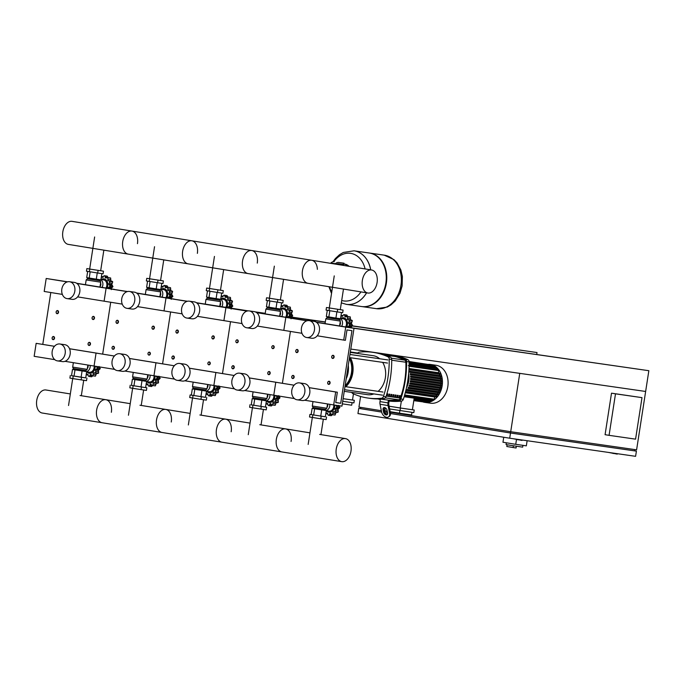 <?xml version="1.0" encoding="UTF-8"?>
<svg xmlns="http://www.w3.org/2000/svg" width="683" height="683" viewBox="0 0 683 683"><rect width="100%" height="100%" fill="white"/><g stroke="black" fill="none" stroke-linecap="round" stroke-linejoin="round"><path stroke-width="1.02" d="M360.581 408.665L381.635 412.088L358.754 408.383L360.581 408.647L360.778 407.384M358.754 408.383L357.952 413.574L509.706 438.213L635.6 456.321L636.402 451.13L510.508 433.022L509.706 438.213M360.598 396.473L358.951 407.085L381.353 410.722M645.64 391.461L636.599 449.832L510.713 431.724L519.746 373.353L645.64 391.461L648.85 370.707L346.025 327.003L354.007 328.301L350.797 349.056L645.64 391.461M609.074 435.336L605.078 434.687L611.507 393.177L642.003 397.643L635.574 439.152L609.074 435.336L615.503 393.826L642.003 397.643M608.194 452.377L617.27 454.118L617.338 453.691M613.197 453.094L613.129 453.521M512.95 438.682L522.025 440.424L522.094 439.997M517.953 439.4L517.885 439.826M611.507 393.177L615.503 393.826M390.505 413.522L510.346 432.979L510.543 431.699M510.346 432.979L634.575 450.848L634.772 449.568M384.307 411.209L387.346 411.695M390.3 412.182L510.713 431.724M384.725 412.583L387.611 413.053M510.508 433.022L390.505 413.539M387.62 413.07L384.734 412.6M634.575 450.831L636.402 451.13M352.419 326.004L537.026 352.548L536.736 354.434M247.357 310.987L225.919 307.657L223.904 320.634L225.919 307.657L247.639 310.936M255.758 312.097L265.217 313.463M291.095 317.185L325.287 322.103M537.026 352.548L352.488 325.859M196.465 302.723L248.211 310.867M255.237 311.875L265.243 313.318M291.214 317.049L325.313 321.958M316.28 322.18L354.007 328.301L341.961 406.137L333.68 404.942L335.686 391.974L337.342 392.213L335.737 402.586L340.706 403.303L351.95 330.657L346.981 329.949L345.376 340.322L343.72 340.083L345.726 327.114L648.85 370.707M503.738 437.24L502.961 442.243L515.742 444.317L526.337 445.845L527.131 440.723M516.468 439.596L515.742 444.317M506.342 442.789L506.069 444.573L511.55 445.495L522.674 447.143L522.947 445.35M521.044 445.077L522.956 445.325M507.085 444.77L506.82 446.511L513.095 447.527L516.083 447.997L516.357 446.238M513.368 445.777L513.095 447.527M56.134 311.935A1.579 1.212 -81.8 0 0 58.533 312.327A1.579 1.212 -81.8 0 0 56.134 311.935M56.168 311.943A1.315 1.007 98.2 0 1 58.166 312.268A1.315 1.007 98.2 0 1 56.168 311.943M116.042 321.659A1.579 1.212 -81.8 0 0 118.441 322.052A1.579 1.212 -81.8 0 0 116.042 321.659M116.076 321.667A1.315 1.007 98.2 0 1 118.074 321.992A1.315 1.007 98.2 0 1 116.076 321.667M175.949 331.392A1.579 1.212 -81.8 0 0 178.348 331.776A1.579 1.212 -81.8 0 0 175.949 331.392M175.983 331.4A1.315 1.007 98.2 0 1 177.981 331.725A1.315 1.007 98.2 0 1 175.983 331.4M235.857 341.116A1.579 1.212 -81.8 0 0 238.247 341.5A1.579 1.212 -81.8 0 0 235.857 341.116M235.891 341.124A1.315 1.007 98.2 0 1 237.889 341.449A1.315 1.007 98.2 0 1 235.891 341.124M295.756 350.84A1.579 1.212 -81.8 0 0 298.155 351.233A1.579 1.212 -81.8 0 0 295.756 350.84M295.79 350.849A1.315 1.007 98.2 0 1 297.788 351.173A1.315 1.007 98.2 0 1 295.79 350.849M92.077 317.774A1.579 1.212 -81.8 0 0 94.476 318.158A1.579 1.212 -81.8 0 0 92.077 317.774M92.111 317.783A1.315 1.007 98.2 0 1 94.109 318.107A1.315 1.007 98.2 0 1 92.111 317.783M151.985 327.499A1.579 1.212 -81.8 0 0 154.384 327.891A1.579 1.212 -81.8 0 0 151.985 327.499M152.019 327.507A1.315 1.007 98.2 0 1 154.017 327.831A1.315 1.007 98.2 0 1 152.019 327.507M211.892 337.223A1.579 1.212 -81.8 0 0 214.291 337.615A1.579 1.212 -81.8 0 0 211.892 337.223M211.926 337.231A1.315 1.007 98.2 0 1 213.924 337.556A1.315 1.007 98.2 0 1 211.926 337.231M271.8 346.947A1.579 1.212 -81.8 0 0 274.19 347.34A1.579 1.212 -81.8 0 0 271.8 346.947M271.834 346.955A1.315 1.007 98.2 0 1 273.832 347.28A1.315 1.007 98.2 0 1 271.834 346.955M331.699 356.68A1.579 1.212 -81.8 0 0 334.098 357.064A1.579 1.212 -81.8 0 0 331.699 356.68M331.733 356.688A1.315 1.007 98.2 0 1 333.731 357.013A1.315 1.007 98.2 0 1 331.733 356.688M52.121 337.88A1.579 1.212 -81.8 0 0 54.52 338.273A1.579 1.212 -81.8 0 0 52.121 337.88M52.156 337.889A1.315 1.007 98.2 0 1 54.153 338.213A1.315 1.007 98.2 0 1 52.156 337.889M112.029 347.604A1.579 1.212 -81.8 0 0 114.42 347.997A1.579 1.212 -81.8 0 0 112.029 347.604M112.063 347.613A1.315 1.007 98.2 0 1 114.061 347.937A1.315 1.007 98.2 0 1 112.063 347.613M171.928 357.329A1.579 1.212 -81.8 0 0 174.327 357.721A1.579 1.212 -81.8 0 0 171.928 357.329A1.315 1.007 98.2 0 1 173.96 357.661A1.315 1.007 98.2 0 1 171.962 357.337M231.836 367.061A1.579 1.212 -81.8 0 0 234.235 367.445A1.579 1.212 -81.8 0 0 231.836 367.061M231.87 367.07A1.315 1.007 98.2 0 1 233.868 367.394A1.315 1.007 98.2 0 1 231.87 367.07M291.743 376.785A1.579 1.212 -81.8 0 0 294.142 377.17A1.579 1.212 -81.8 0 0 291.743 376.785M291.778 376.794A1.315 1.007 98.2 0 1 293.775 377.118A1.315 1.007 98.2 0 1 291.778 376.794M88.064 343.72A1.579 1.212 -81.8 0 0 90.463 344.104A1.579 1.212 -81.8 0 0 88.064 343.72M88.098 343.728A1.315 1.007 98.2 0 1 90.096 344.044A1.315 1.007 98.2 0 1 88.098 343.728M147.972 353.444A1.579 1.212 -81.8 0 0 150.362 353.828A1.579 1.212 -81.8 0 0 147.972 353.444M148.006 353.452A1.315 1.007 98.2 0 1 150.004 353.777A1.315 1.007 98.2 0 1 148.006 353.452M207.88 363.168A1.579 1.212 -81.8 0 0 210.27 363.552A1.579 1.212 -81.8 0 0 207.88 363.168M207.914 363.177A1.315 1.007 98.2 0 1 209.903 363.501A1.315 1.007 98.2 0 1 207.914 363.177M267.779 372.892A1.579 1.212 -81.8 0 0 270.178 373.285A1.579 1.212 -81.8 0 0 267.779 372.892M267.813 372.901A1.315 1.007 98.2 0 1 269.811 373.225A1.315 1.007 98.2 0 1 267.813 372.901M327.686 382.617A1.579 1.212 -81.8 0 0 330.085 383.009A1.579 1.212 -81.8 0 0 327.686 382.617M327.72 382.625A1.315 1.007 98.2 0 1 329.718 382.95A1.315 1.007 98.2 0 1 327.72 382.625M335.012 264.039L335.37 263.706A7.88 5.02 -80.8 0 1 338.734 262.451L344.027 263.203L343.429 263.126L343.225 264.423L343.822 264.5L344.027 263.203M338.734 262.451L343.429 263.126M343.225 264.423L338.537 263.749A6.565 4.183 99.2 0 0 336.403 264.27M334.243 261.717A7.88 5.02 99.2 0 0 330.871 262.981L330.512 263.314M400.947 285.263A27.038 20.831 -81.8 0 0 384.23 255.152A27.038 20.831 98.2 0 1 400.947 285.263A27.038 20.831 98.2 0 1 376.529 308.69A27.038 20.831 -81.8 0 0 400.947 285.263M369.401 253.026A27.038 20.831 98.2 0 1 369.648 253.06A27.038 20.831 98.2 0 1 386.373 283.163A27.038 20.831 98.2 0 1 361.956 306.59A27.038 20.831 98.2 0 1 361.708 306.556M332.962 261.785L335.379 258.541L339.596 254.639L343.31 252.454L354.042 250.815A27.038 20.831 98.2 0 1 354.084 250.823A27.038 20.831 98.2 0 1 370.715 269.836A27.038 20.831 -81.8 0 0 354.084 250.823L369.153 252.992A27.038 20.831 98.2 0 1 385.869 283.095A27.038 20.831 98.2 0 1 361.452 306.522L346.383 304.353A27.038 20.831 -81.8 0 0 366.609 292.819A27.038 20.831 98.2 0 1 346.383 304.353L346.341 304.345A27.038 20.831 98.2 0 1 346.05 304.302M333.833 261.683A24.042 18.526 98.2 0 1 350.823 253.384A24.042 18.526 98.2 0 1 365.089 268.923M360.94 291.897A24.042 18.526 98.2 0 1 343.464 300.896A24.042 18.526 98.2 0 1 341.705 300.494M331.742 292.076A24.042 18.526 98.2 0 1 329.565 286.8M371.595 269.981A11.671 7.436 -80.8 0 1 377.084 282.557A11.671 7.436 -80.8 0 1 367.847 293.016A11.671 7.436 -80.8 0 1 362.357 280.44A11.671 7.436 -80.8 0 1 371.595 269.981L311.687 260.257A11.671 7.436 99.2 0 0 302.449 270.716A11.671 7.436 99.2 0 0 307.948 283.291A11.671 7.436 -80.8 0 1 302.449 270.716A11.671 7.436 -80.8 0 1 311.687 260.257L251.779 250.524A11.671 7.436 99.2 0 0 242.55 260.991A11.671 7.436 99.2 0 0 248.04 273.567A11.671 7.436 -80.8 0 1 242.55 260.991A11.671 7.436 -80.8 0 1 251.779 250.524L191.872 240.8A11.671 7.436 99.2 0 0 182.643 251.259A11.671 7.436 99.2 0 0 188.132 263.843A11.671 7.436 -80.8 0 1 182.643 251.259A11.671 7.436 -80.8 0 1 191.872 240.8L72.065 221.352A11.671 7.436 99.2 0 0 62.827 231.81A11.671 7.436 99.2 0 0 68.326 244.386L128.225 254.11A11.671 7.436 -80.8 0 1 122.735 241.534A11.671 7.436 -80.8 0 1 131.973 231.076A11.671 7.436 -80.8 0 1 137.462 243.652M131.973 231.076A11.671 7.436 99.2 0 0 122.735 241.534A11.671 7.436 99.2 0 0 128.225 254.11L367.847 293.016M191.872 240.8A11.671 7.436 -80.8 0 1 197.37 253.376M251.779 250.524A11.671 7.436 -80.8 0 1 257.269 263.109M311.687 260.257A11.671 7.436 -80.8 0 1 317.373 269.341M101.067 279.501A6.301 4.858 98.2 0 1 103.936 278.852A6.301 4.858 98.2 0 1 107.026 288.2M103.5 279.851A5.251 4.047 98.2 0 1 103.56 279.859A5.251 4.047 98.2 0 1 103.611 279.868A5.251 4.047 98.2 0 1 105.976 288.038M108.119 288.38A1.4 1.076 98.2 0 1 109.143 287.193A1.315 1.007 -81.8 0 0 109.476 285.024A1.4 1.076 98.2 0 1 109.374 282.864A1.315 1.007 -81.8 0 0 108.828 280.85A1.4 1.076 98.2 0 1 107.888 279.125A1.315 1.007 -81.8 0 0 106.608 277.81A1.4 1.076 98.2 0 1 105.08 276.982A1.315 1.007 -81.8 0 0 104.422 275.744L107.24 276.145L108.008 277.511M107.462 277.426L110.637 277.981L110.902 281.055M109.92 281.422L112.738 281.823L112.08 281.225L109.212 280.815M112.738 281.823L111.764 284.495L112.977 286.655L111.175 288.32L111.303 289.635M110.168 286.245L112.977 286.655M107.82 277.58L110.637 277.981M104.422 275.744A1.315 1.007 -81.8 0 0 103.415 276.717A1.4 1.076 98.2 0 1 101.716 277.016A1.315 1.007 -81.8 0 0 101.391 276.555M108.768 284.06L111.764 284.495M107.812 280.508L110.808 280.935M108.179 287.885L111.175 288.32M100.896 279.791A5.251 4.047 98.2 0 1 102.04 287.398M100.025 279.706L100.7 282.181L86.178 279.936L85.435 284.7M99.863 280.722L87.415 278.792L86.178 279.936M100.042 286.442A2.604 2.006 -81.8 0 0 100.572 283.01M100.674 270.699L103.475 271.202L103.073 273.798L97.695 273.021L86.451 271.194L86.852 268.598L89.669 269.008M103.475 271.202L86.852 268.598M97.695 273.021L98.096 270.425M89.379 271.723L89.78 269.128M101.852 273.618L100.888 279.834L96.294 279.168L86.715 277.614L87.672 271.416M89.208 278.066L90.173 271.843M96.294 279.168L97.259 272.952M160.975 289.225A6.301 4.858 98.2 0 1 163.843 288.585A6.301 4.858 98.2 0 1 166.925 297.933M163.408 289.575A5.251 4.047 98.2 0 1 163.459 289.583A5.251 4.047 98.2 0 1 163.519 289.592A5.251 4.047 98.2 0 1 165.884 297.762M168.027 298.112A1.4 1.076 98.2 0 1 169.051 296.917A1.315 1.007 -81.8 0 0 169.384 294.749A1.4 1.076 98.2 0 1 169.273 292.589A1.315 1.007 -81.8 0 0 168.735 290.574A1.4 1.076 98.2 0 1 167.787 288.849A1.315 1.007 -81.8 0 0 166.515 287.534A1.4 1.076 98.2 0 1 164.987 286.715A1.315 1.007 -81.8 0 0 164.33 285.468L167.139 285.87L167.916 287.236M167.369 287.159L170.545 287.705L170.81 290.779M169.828 291.146L172.645 291.556L171.988 290.949L169.111 290.54M172.645 291.556L171.672 294.219L172.884 296.379L171.083 298.044L171.211 299.359M170.067 295.978L172.884 296.379M167.728 287.304L170.545 287.705M164.33 285.468A1.315 1.007 -81.8 0 0 163.322 286.442A1.4 1.076 98.2 0 1 161.623 286.74A1.315 1.007 -81.8 0 0 161.299 286.288M168.675 293.784L171.672 294.219M167.711 290.232L170.716 290.659M168.078 297.617L171.083 298.044M160.795 289.515A5.251 4.047 98.2 0 1 161.948 297.122M159.933 289.43L160.607 291.906L146.077 289.66L145.342 294.424M159.771 290.454L147.315 288.525L146.077 289.66M159.95 296.166A2.604 2.006 -81.8 0 0 160.479 292.734M160.582 280.423L163.382 280.926L162.981 283.522L157.594 282.745L146.358 280.926L146.76 278.331L149.577 278.732M163.382 280.926L146.76 278.331M157.594 282.745L158.004 280.15M149.287 281.447L149.688 278.852M161.751 283.343L160.795 289.558L156.202 288.9L146.614 287.338L147.579 281.14M149.116 287.791L150.081 281.575M156.202 288.9L157.167 282.677M220.874 298.958A6.301 4.858 98.2 0 1 223.751 298.309A6.301 4.858 98.2 0 1 226.833 307.657M223.315 299.308A5.251 4.047 98.2 0 1 223.367 299.316A5.251 4.047 98.2 0 1 223.426 299.325A5.251 4.047 98.2 0 1 225.791 307.487M227.934 307.837A1.4 1.076 98.2 0 1 228.95 306.641A1.315 1.007 -81.8 0 0 229.292 304.481A1.4 1.076 98.2 0 1 229.181 302.313A1.315 1.007 -81.8 0 0 228.634 300.307A1.4 1.076 98.2 0 1 227.695 298.582A1.315 1.007 -81.8 0 0 226.423 297.259A1.4 1.076 98.2 0 1 224.895 296.439A1.315 1.007 -81.8 0 0 224.229 295.193L227.046 295.602L227.815 296.96M227.277 296.883L230.453 297.429L230.717 300.511M229.736 300.87L232.553 301.28L231.896 300.674L229.018 300.264M232.553 301.28L231.58 303.944L232.792 306.104L230.982 307.768L231.11 309.092M229.975 305.702L232.792 306.104M227.635 297.028L230.453 297.429M224.229 295.193A1.315 1.007 -81.8 0 0 223.23 296.166A1.4 1.076 98.2 0 1 221.531 296.465A1.315 1.007 -81.8 0 0 221.207 296.012M228.583 303.508L231.58 303.944M227.618 299.957L230.615 300.392M227.985 307.341L230.982 307.768M220.703 299.239A5.251 4.047 98.2 0 1 221.855 306.846M219.832 299.163L220.515 301.63L205.984 299.385L205.25 304.148M219.678 300.179L207.222 298.249L205.984 299.385M219.858 305.89A2.604 2.006 -81.8 0 0 220.387 302.467M220.481 290.147L223.29 290.651L222.889 293.246L217.501 292.478L206.266 290.651L206.667 288.055L209.485 288.457M223.29 290.651L206.667 288.055M217.501 292.478L217.903 289.882M209.194 291.171L209.596 288.576M221.659 293.075L220.694 299.282L216.11 298.625L206.522 297.062L207.487 290.864M209.024 297.515L209.98 291.299M216.11 298.625L217.074 292.409M280.781 308.682A6.301 4.858 98.2 0 1 283.658 308.033A6.301 4.858 98.2 0 1 286.74 317.382M283.214 309.032A5.251 4.047 98.2 0 1 283.274 309.04A5.251 4.047 98.2 0 1 283.325 309.049A5.251 4.047 98.2 0 1 285.69 317.211M287.842 317.561A1.4 1.076 98.2 0 1 288.858 316.374A1.315 1.007 -81.8 0 0 289.191 314.206A1.4 1.076 98.2 0 1 289.088 312.037A1.315 1.007 -81.8 0 0 288.542 310.031A1.4 1.076 98.2 0 1 287.603 308.306A1.315 1.007 -81.8 0 0 286.322 306.983A1.4 1.076 98.2 0 1 284.802 306.163A1.315 1.007 -81.8 0 0 284.137 304.917L286.954 305.327L287.722 306.684M287.176 306.607L290.352 307.162L290.625 310.236M289.643 310.603L292.452 311.004L291.795 310.406L288.926 309.988M292.452 311.004L291.479 313.668L292.7 315.828L290.89 317.493L291.018 318.816M289.882 315.426L292.7 315.828M287.534 306.752L290.352 307.162M284.137 304.917A1.315 1.007 -81.8 0 0 283.129 305.89A1.4 1.076 98.2 0 1 281.43 306.189A1.315 1.007 -81.8 0 0 281.114 305.736M288.482 313.241L291.479 313.668M287.526 309.681L290.523 310.116M287.893 317.066L290.89 317.493M280.611 308.972A5.251 4.047 98.2 0 1 281.755 316.571M279.74 308.887L280.423 311.363L265.892 309.109L265.149 313.881M279.586 309.903L267.13 307.973L265.892 309.109M279.757 315.614A2.604 2.006 -81.8 0 0 280.295 312.191M280.389 299.88L283.197 300.383L282.796 302.97L277.409 302.202L266.165 300.375L266.566 297.779L269.392 298.189M283.197 300.383L266.566 297.779M277.409 302.202L277.81 299.606M269.093 300.904L269.495 298.309M281.567 302.8L280.602 309.006L276.017 308.349L266.43 306.795L267.386 300.597M268.923 307.239L269.887 301.024M276.017 308.349L276.974 302.134M340.689 318.406A6.301 4.858 98.2 0 1 343.558 317.757A6.301 4.858 98.2 0 1 346.648 327.097M343.122 318.756A5.251 4.047 98.2 0 1 343.182 318.765A5.251 4.047 98.2 0 1 343.233 318.773A5.251 4.047 98.2 0 1 345.598 326.935M347.741 327.251A1.4 1.076 98.2 0 1 348.765 326.098A1.315 1.007 -81.8 0 0 349.098 323.93A1.4 1.076 98.2 0 1 348.996 321.77A1.315 1.007 -81.8 0 0 348.45 319.755A1.4 1.076 98.2 0 1 347.51 318.03A1.315 1.007 -81.8 0 0 346.23 316.716A1.4 1.076 98.2 0 1 344.702 315.887A1.315 1.007 -81.8 0 0 344.044 314.65L346.862 315.051L347.63 316.408M347.084 316.331L350.259 316.886L350.524 319.96M349.542 320.327L352.36 320.728L351.702 320.131L348.834 319.712M352.36 320.728L351.386 323.392L352.599 325.56L350.729 327.686M349.79 325.151L352.599 325.56M347.442 316.477L350.259 316.886M344.044 314.65A1.315 1.007 -81.8 0 0 343.037 315.623A1.4 1.076 98.2 0 1 341.338 315.922A1.315 1.007 -81.8 0 0 341.013 315.461M348.39 322.965L351.386 323.392M347.434 319.413L350.43 319.84M347.801 326.79L350.797 327.225M340.518 318.696A5.251 4.047 98.2 0 1 341.662 326.303M339.647 318.611L340.322 321.087L325.8 318.833L325.057 323.605M339.485 319.627L327.037 317.697L325.8 318.833M339.664 325.347A2.604 2.006 -81.8 0 0 340.194 321.915M340.296 309.604L343.097 310.108L342.695 312.703L337.317 311.926L326.073 310.099L326.474 307.504L329.291 307.913M343.097 310.108L326.474 307.504M337.317 311.926L337.718 309.331M329.001 310.628L329.402 308.033M341.474 312.524L340.51 318.73L335.916 318.073L326.337 316.519L327.294 310.321M328.83 316.963L329.795 310.748M335.916 318.073L336.881 311.858M95.168 366.216A6.301 4.858 98.2 0 1 89.319 373.285A6.301 4.858 98.2 0 1 86.878 371.876M94.169 366.054A5.251 4.047 98.2 0 1 89.371 372.235A5.251 4.047 98.2 0 1 89.319 372.226M90.182 365.414A5.251 4.047 98.2 0 1 86.468 371.637M99.078 366.472L100.29 368.632L98.48 370.297L98.6 373.149L97.49 373.362M96.559 373.328L95.441 376.137L92.265 375.761A1.315 1.007 -81.8 0 0 93.153 374.284A1.4 1.076 98.2 0 1 93.503 372.944L96.499 373.379M92.76 375.838L91.65 376.803L88.841 376.401A1.315 1.007 -81.8 0 0 89.84 375.428A1.4 1.076 98.2 0 1 90.651 374.446L90.882 374.48M86.203 374.668A1.315 1.007 -81.8 0 0 86.656 374.335A1.4 1.076 98.2 0 1 88.175 375.155A1.315 1.007 -81.8 0 0 88.841 376.401M92.623 375.735L95.441 376.137M93.503 372.944A1.4 1.076 98.2 0 1 94.57 372.935A1.315 1.007 -81.8 0 0 95.697 371.193A1.4 1.076 98.2 0 1 95.483 369.87L98.48 370.297M95.791 372.739L98.6 373.149M95.483 369.87A1.4 1.076 98.2 0 1 96.448 369.179A1.315 1.007 -81.8 0 0 96.79 367.01A1.4 1.076 98.2 0 1 96.175 366.378M97.473 368.231L100.29 368.632M90.651 374.446A1.4 1.076 98.2 0 1 91.539 375.129A1.315 1.007 -81.8 0 0 92.265 375.761M73.363 369.58L72.492 369.452L73.747 369.674L72.68 367.104L87.211 369.349L87.876 365.038A2.604 2.006 -81.8 0 1 87.356 368.419M73.516 368.564L85.973 370.485L87.211 369.349M85.81 371.518L73.747 369.674L85.81 371.526L85.973 370.485M71.536 375.667L85.708 377.87M72.492 369.452L71.527 375.684L81.115 377.238L85.708 377.895L86.673 371.672M70.306 375.488L69.905 378.083L72.833 378.613L86.528 380.679L86.929 378.092M73.235 376.017L72.833 378.613M81.55 377.315L81.149 379.91M74.993 369.904L74.029 376.128M82.08 371.014L81.115 377.238M155.067 375.94A6.301 4.858 98.2 0 1 149.227 383.018A6.301 4.858 98.2 0 1 146.785 381.601M154.068 375.778A5.251 4.047 98.2 0 1 149.278 381.959A5.251 4.047 98.2 0 1 149.218 381.951M150.089 375.138A5.251 4.047 98.2 0 1 146.375 381.362M158.977 376.196L160.198 378.356L158.388 380.021L158.507 382.873L157.389 383.086M156.467 383.061L155.348 385.861L152.172 385.494A1.315 1.007 -81.8 0 0 153.06 384.008A1.4 1.076 98.2 0 1 153.402 382.668L156.398 383.103M149.748 385.152L152.668 385.571L151.558 386.535L148.74 386.126A1.315 1.007 -81.8 0 0 149.748 385.152A1.4 1.076 98.2 0 1 150.559 384.17L150.789 384.205M146.111 384.392A1.315 1.007 -81.8 0 0 146.555 384.059A1.4 1.076 98.2 0 1 148.083 384.888A1.315 1.007 -81.8 0 0 148.74 386.126M152.531 385.46L155.348 385.861M153.402 382.668A1.4 1.076 98.2 0 1 154.478 382.668A1.315 1.007 -81.8 0 0 155.604 380.926A1.4 1.076 98.2 0 1 155.391 379.594L158.388 380.021M155.69 382.471L158.507 382.873M155.391 379.594A1.4 1.076 98.2 0 1 156.356 378.903A1.315 1.007 -81.8 0 0 156.689 376.734A1.4 1.076 98.2 0 1 156.083 376.111M157.38 377.955L160.198 378.356M150.559 384.17A1.4 1.076 98.2 0 1 151.447 384.853A1.315 1.007 -81.8 0 0 152.172 385.494M133.262 379.304L132.4 379.176L133.646 379.406L132.587 376.828L147.11 379.082L147.784 374.762M133.424 378.288L145.872 380.218L147.11 379.082M145.718 381.242L133.646 379.406L145.718 381.251L145.872 380.218M147.255 378.143A2.604 2.006 -81.8 0 0 147.81 374.762M131.435 385.391L146.836 387.816L131.435 385.408L132.4 379.176M130.214 385.212L129.813 387.807L132.741 388.337L146.435 390.411L146.836 387.816M133.142 385.741L132.741 388.337M141.449 387.039L141.048 389.634M134.901 379.628L133.936 385.852M141.987 380.738L141.022 386.962M146.572 381.396L145.616 387.62M214.974 385.673A6.301 4.858 98.2 0 1 209.135 392.742A6.301 4.858 98.2 0 1 206.693 391.333M213.975 385.511A5.251 4.047 98.2 0 1 209.186 391.683A5.251 4.047 98.2 0 1 209.126 391.675M209.997 384.862A5.251 4.047 98.2 0 1 206.275 391.086M218.884 385.921L220.097 388.089L218.295 389.754L218.415 392.597L217.296 392.81M216.374 392.785L215.256 395.594L212.08 395.218A1.315 1.007 -81.8 0 0 212.968 393.732A1.4 1.076 98.2 0 1 213.309 392.392L216.306 392.827M209.655 394.876L212.567 395.303L211.465 396.26L208.648 395.85A1.315 1.007 -81.8 0 0 209.655 394.876A1.4 1.076 98.2 0 1 210.466 393.895L210.688 393.929M206.018 394.117A1.315 1.007 -81.8 0 0 206.462 393.784A1.4 1.076 98.2 0 1 207.991 394.612A1.315 1.007 -81.8 0 0 208.648 395.85M212.439 395.184L215.256 395.594M213.309 392.392A1.4 1.076 98.2 0 1 214.385 392.392A1.315 1.007 -81.8 0 0 215.504 390.65A1.4 1.076 98.2 0 1 215.299 389.319L218.295 389.754M215.597 392.196L218.415 392.597M215.299 389.319A1.4 1.076 98.2 0 1 216.263 388.627A1.315 1.007 -81.8 0 0 216.596 386.458A1.4 1.076 98.2 0 1 215.982 385.835M217.288 387.679L220.097 388.089M210.466 393.895A1.4 1.076 98.2 0 1 211.354 394.578A1.315 1.007 -81.8 0 0 212.08 395.218M193.169 389.028L192.307 388.909L193.554 389.131L192.486 386.552L207.017 388.806L207.692 384.486M193.332 388.012L205.779 389.942L207.017 388.806M205.626 390.966L193.554 389.131L205.617 390.975L205.779 389.942M207.162 387.876A2.604 2.006 -81.8 0 0 207.717 384.495M192.307 388.909L191.342 395.133L190.122 394.945L205.523 397.318M191.342 395.133L205.515 397.352L206.479 391.12M190.122 394.945L189.712 397.532L200.956 399.359L206.343 400.136L206.744 397.54M193.05 395.466L192.649 398.061M201.357 396.763L200.956 399.359M194.8 389.353L193.835 395.577M201.895 390.463L200.93 396.686M274.882 395.397A6.301 4.858 98.2 0 1 269.034 402.466A6.301 4.858 98.2 0 1 266.601 401.058M273.883 395.235A5.251 4.047 98.2 0 1 269.085 401.416A5.251 4.047 98.2 0 1 269.034 401.408M269.896 394.586A5.251 4.047 98.2 0 1 266.182 400.81M278.792 395.653L280.004 397.813L278.203 399.478L278.322 402.33L277.204 402.535M276.274 402.509L275.155 405.318L271.988 404.942A1.315 1.007 -81.8 0 0 272.867 403.457A1.4 1.076 98.2 0 1 273.217 402.125L276.214 402.552M269.563 404.609L272.474 405.028L271.373 405.984L268.556 405.582A1.315 1.007 -81.8 0 0 269.563 404.609A1.4 1.076 98.2 0 1 270.366 403.619L270.596 403.653M265.926 403.841A1.315 1.007 -81.8 0 0 266.37 403.516A1.4 1.076 98.2 0 1 267.89 404.336A1.315 1.007 -81.8 0 0 268.556 405.582M272.346 404.908L275.155 405.318M273.217 402.125A1.4 1.076 98.2 0 1 274.284 402.116A1.315 1.007 -81.8 0 0 275.411 400.375A1.4 1.076 98.2 0 1 275.198 399.043L278.203 399.478M275.505 401.92L278.322 402.33M275.198 399.043A1.4 1.076 98.2 0 1 276.171 398.351A1.315 1.007 -81.8 0 0 276.504 396.183A1.4 1.076 98.2 0 1 275.889 395.559M277.187 397.404L280.004 397.813M270.366 403.619A1.4 1.076 98.2 0 1 271.262 404.31A1.315 1.007 -81.8 0 0 271.988 404.942M253.077 398.752L252.215 398.633L253.461 398.855L252.394 396.285L266.925 398.531L267.591 394.211A2.604 2.006 -81.8 0 1 267.07 397.6M253.231 397.737L265.687 399.666L266.925 398.531M265.525 400.69L253.461 398.855L265.525 400.708L265.687 399.666M251.25 404.84L266.643 407.264L251.25 404.857L252.215 398.633M250.021 404.669L249.619 407.264L252.548 407.785L266.242 409.86L266.643 407.264M252.949 405.19L252.548 407.785M261.265 406.496L260.863 409.083M254.708 399.077L253.743 405.309M261.794 400.187L260.829 406.411M266.387 400.844L265.422 407.077M334.781 405.104A6.301 4.858 98.2 0 1 328.941 412.19A6.301 4.858 98.2 0 1 326.5 410.782M333.791 404.959A5.251 4.047 98.2 0 1 328.993 411.14A5.251 4.047 98.2 0 1 328.933 411.132M329.804 404.31A5.251 4.047 98.2 0 1 326.09 410.534M338.7 405.378L339.912 407.538L338.102 409.202L338.222 412.054L337.112 412.259M336.181 412.233L335.063 415.042L331.887 414.666A1.315 1.007 -81.8 0 0 332.775 413.181A1.4 1.076 98.2 0 1 333.125 411.849L336.121 412.276M329.462 414.333L332.382 414.752L331.272 415.708L328.463 415.307A1.315 1.007 -81.8 0 0 329.462 414.333A1.4 1.076 98.2 0 1 330.273 413.343L330.504 413.377M325.825 413.565A1.315 1.007 -81.8 0 0 326.269 413.241A1.4 1.076 98.2 0 1 327.797 414.06A1.315 1.007 -81.8 0 0 328.463 415.307M332.245 414.641L335.063 415.042M333.125 411.849A1.4 1.076 98.2 0 1 334.192 411.84A1.315 1.007 -81.8 0 0 335.319 410.099A1.4 1.076 98.2 0 1 335.105 408.776L338.102 409.202M335.413 411.644L338.222 412.054M335.105 408.776A1.4 1.076 98.2 0 1 336.07 408.075A1.315 1.007 -81.8 0 0 336.412 405.907A1.4 1.076 98.2 0 1 335.78 405.241M337.095 407.136L339.912 407.538M330.273 413.343A1.4 1.076 98.2 0 1 331.161 414.035A1.315 1.007 -81.8 0 0 331.887 414.666M312.985 408.485L312.114 408.357L313.369 408.579L312.302 406.009L326.833 408.255L327.499 403.935M313.138 407.461L325.595 409.39L326.833 408.255M325.432 410.423L313.369 408.579L325.432 410.432L325.595 409.39M326.978 407.324A2.604 2.006 -81.8 0 0 327.524 403.943M312.114 408.357L311.149 414.581L309.928 414.393L325.33 416.775M311.149 414.581L325.33 416.801L326.295 410.577M309.928 414.393L309.527 416.989L320.771 418.816L326.15 419.584L326.551 416.989M312.857 414.914L312.455 417.509M321.172 416.22L320.771 418.816M314.615 408.81L313.651 415.033M321.702 409.911L320.737 416.143M111.355 412.284A11.671 7.436 99.2 0 0 105.865 399.709A11.671 7.436 99.2 0 0 96.627 410.167A11.671 7.436 99.2 0 0 102.126 422.743L42.218 413.019A11.671 7.436 -80.8 0 1 36.728 400.443A11.671 7.436 -80.8 0 1 45.957 389.984L70.332 393.937M171.262 422.009A11.671 7.436 99.2 0 0 165.773 409.433A11.671 7.436 99.2 0 0 156.535 419.891A11.671 7.436 99.2 0 0 162.025 432.476L102.126 422.743A11.671 7.436 -80.8 0 1 96.627 410.167A11.671 7.436 -80.8 0 1 105.865 399.709L80.056 395.517M231.17 431.741A11.671 7.436 99.2 0 0 225.672 419.157A11.671 7.436 99.2 0 0 216.443 429.624A11.671 7.436 99.2 0 0 221.932 442.2L162.025 432.476A11.671 7.436 -80.8 0 1 156.535 419.891A11.671 7.436 -80.8 0 1 165.773 409.433L139.964 405.241M291.069 441.466A11.671 7.436 99.2 0 0 285.579 428.89A11.671 7.436 99.2 0 0 276.35 439.348A11.671 7.436 99.2 0 0 281.84 451.924L221.932 442.2A11.671 7.436 -80.8 0 1 216.443 429.624A11.671 7.436 -80.8 0 1 225.672 419.157L199.871 414.974M341.748 461.648A11.671 7.436 99.2 0 0 350.977 451.19A11.671 7.436 99.2 0 0 345.487 438.614A11.671 7.436 99.2 0 0 336.249 449.072A11.671 7.436 99.2 0 0 341.748 461.648L281.84 451.924A11.671 7.436 -80.8 0 1 276.35 439.348A11.671 7.436 -80.8 0 1 285.579 428.89L259.779 424.698M343.114 398.684L354.323 400.298L353.922 402.893L342.712 401.28M352.095 402.629L351.694 405.207L342.311 403.858M343.114 398.667L352.496 400.016L353.452 393.843M354.323 400.298L352.496 399.999M423.153 402.005A19.167 14.77 -81.8 0 0 424.852 402.381A19.167 14.77 -81.8 0 0 442.157 385.784A19.167 14.77 -81.8 0 0 430.307 364.44A19.167 14.77 -81.8 0 0 428.565 364.329M424.852 402.381L430.512 403.201A19.167 14.77 -81.8 0 0 447.817 386.595A19.167 14.77 -81.8 0 0 435.967 365.26L430.307 364.44M405.258 392.793L434.84 397.045A17.195 13.25 -81.8 0 0 435.062 396.84M405.557 391.649A17.195 13.25 -81.8 0 0 405.659 391.53L435.967 395.892A17.195 13.25 -81.8 0 0 436.864 394.8M437.547 393.818L438.469 393.971L438.315 395.005L406.564 390.411A17.195 13.25 -81.8 0 0 407.23 389.455L437.547 393.818A17.195 13.25 -81.8 0 0 438.23 392.691M438.751 391.683L439.664 391.837L439.51 392.87L407.93 388.303A17.195 13.25 -81.8 0 0 408.434 387.329L438.751 391.683A17.195 13.25 -81.8 0 0 439.271 390.522M439.664 389.506L440.595 389.651L440.433 390.693L408.963 386.143A17.195 13.25 -81.8 0 0 409.348 385.144L439.664 389.506A17.195 13.25 -81.8 0 0 440.04 388.32M440.313 387.278L441.278 387.432L441.124 388.473L409.732 383.94A17.195 13.25 -81.8 0 0 410.005 382.924L440.313 387.278A17.195 13.25 -81.8 0 0 440.569 386.074M410.423 380.662L411.422 380.824L411.268 381.857L410.261 381.695A17.195 13.25 -81.8 0 0 410.346 381.174A17.195 13.25 -81.8 0 0 410.423 380.662L440.731 385.016A17.195 13.25 -81.8 0 0 440.859 383.786M400.042 410.637L400.443 408.041L414.231 410.022L413.83 412.617L389.643 408.946M411.994 412.353L411.601 414.931L399.47 413.189L399.871 410.611M385.255 408.238L384.853 410.816L387.244 411.2M401.348 401.1L400.281 407.999L412.404 409.74L414.188 398.18L404.14 396.738M390.198 411.687L399.47 413.189M414.231 410.022L412.404 409.732M389.088 406.197L400.443 408.041M400.281 407.999L389.079 406.18M385.98 408.357L383.889 408.016M428.762 401.561L428.258 402.219L413.889 400.153M426.892 402.022L413.821 400.554M424.937 402.15L413.804 400.665M410.603 378.356L411.67 378.527L411.507 379.569L410.543 379.415A17.195 13.25 -81.8 0 0 410.603 378.356L440.911 382.719A17.195 13.25 -81.8 0 0 440.911 381.464M410.534 376.017L411.687 376.205L411.533 377.247L410.594 377.093A17.195 13.25 -81.8 0 0 410.534 376.017L440.851 380.38A17.195 13.25 -81.8 0 0 440.706 379.108M410.201 373.635L411.465 373.84L411.311 374.873L410.389 374.728A17.195 13.25 -81.8 0 0 410.201 373.635L440.509 377.989A17.195 13.25 -81.8 0 0 440.202 376.692M409.544 371.193L410.97 371.424L410.816 372.466L409.885 372.312A17.195 13.25 -81.8 0 0 409.544 371.193L439.852 375.556A17.195 13.25 -81.8 0 0 439.331 374.224M408.306 365.618L438.614 369.981L438.606 372.747A17.195 13.25 -81.8 0 1 438.768 373.046L408.972 368.769L410.133 368.965L409.979 369.998L409.015 369.844A17.195 13.25 -81.8 0 0 408.929 369.657M438.606 372.747L408.989 368.487M409.108 364.133L437.103 368.163L437.274 369.785M409.108 362.972L435.532 366.771L435.763 367.966M409.1 362.178L433.893 365.746L434.183 366.583M409.091 361.708L432.211 365.029L432.544 365.55M409.074 361.52L430.76 364.824M430.683 400.742L430.128 401.758L414 399.435M432.672 399.487L432.04 400.938L414.163 398.368M434.84 397.045L434.029 399.683L404.524 395.44M438.768 373.046L440.45 373.319L440.287 374.361L409.979 369.998L440.296 374.361M439.852 375.556L441.278 375.787L441.124 376.828L410.807 372.466L441.124 376.828M440.509 377.989L441.773 378.194L441.619 379.236L411.303 374.873L441.619 379.236M440.851 380.38L441.995 380.559L441.841 381.601L411.533 377.247L441.841 381.601M440.911 382.719L441.978 382.89L441.816 383.931L411.507 379.569L441.824 383.931M440.731 385.016L441.739 385.178L441.577 386.219L411.277 381.857M441.124 388.473L410.807 384.111L410.961 383.078L410.005 382.924M440.433 390.693L410.124 386.33L410.278 385.297L409.348 385.144M439.51 392.87L409.202 388.516L409.356 387.474L408.434 387.329M438.315 395.005L407.999 390.65L408.152 389.609L407.23 389.455M435.967 395.892L436.932 396.046L436.77 397.088L406.462 392.725L406.616 391.692L405.659 391.53M405.326 392.546L436.779 397.088M411.268 381.857L441.585 386.219M399.427 395.568L400.255 395.688A75.147 57.901 98.2 0 1 399.615 397.574L398.787 397.463A75.147 57.901 -81.8 0 0 399.427 395.568M398.787 397.446L399.615 397.574M399.103 397.497A74.498 57.398 -81.8 0 0 399.743 395.611M397.361 395.269L398.189 395.389A75.147 57.901 98.2 0 1 397.54 397.284L396.712 397.164A75.147 57.901 -81.8 0 0 397.361 395.269M396.721 397.156L397.54 397.284M397.028 397.199A74.498 57.398 -81.8 0 0 397.668 395.32M395.286 394.97L396.114 395.09A75.147 57.901 98.2 0 1 395.474 396.985L394.646 396.866A75.147 57.901 -81.8 0 0 395.286 394.97M394.646 396.857L395.474 396.985M394.962 396.9A74.498 57.398 -81.8 0 0 395.602 395.022M393.22 394.672L394.048 394.791A75.147 57.901 98.2 0 1 393.399 396.686L392.571 396.567A75.147 57.901 -81.8 0 0 393.22 394.672M392.58 396.558L393.399 396.686M392.887 396.601A74.498 57.398 -81.8 0 0 393.528 394.723M391.146 394.381L391.974 394.501A75.147 57.901 98.2 0 1 391.333 396.388L390.505 396.268A75.147 57.901 -81.8 0 0 391.146 394.381M390.505 396.26L391.333 396.388M390.821 396.302A74.498 57.398 -81.8 0 0 391.461 394.424M389.079 394.082L389.908 394.202A75.147 57.901 98.2 0 1 389.259 396.089L388.431 395.969A75.147 57.901 -81.8 0 0 389.079 394.082M388.439 395.961L389.259 396.089M388.747 396.003A74.498 57.398 -81.8 0 0 389.387 394.125M387.005 393.784L387.833 393.903A75.147 57.901 98.2 0 1 387.193 395.79L386.365 395.67A75.147 57.901 -81.8 0 0 387.005 393.784M386.365 395.662L387.193 395.79M386.68 395.705A74.498 57.398 -81.8 0 0 387.321 393.826M379.739 398.906L388.405 400.153A85.324 65.739 -81.8 0 0 398.522 399.76A2.63 2.023 -81.8 0 0 400.298 398.104A75.147 57.901 -81.8 0 0 405.847 362.238A2.63 2.023 -81.8 0 0 404.66 360.103A85.324 65.739 -81.8 0 0 395.158 356.535L385.391 355.126M396.123 355.783A89.345 68.838 98.2 0 1 407.879 359.693L405.395 359.335A89.345 68.838 -81.8 0 0 395.278 355.792L396.157 355.578M387.321 354.306L387.287 354.494A89.345 68.838 -81.8 0 0 382.821 354.306M400.827 398.992A2.63 2.023 98.2 0 1 398.992 400.725L401.476 401.083A2.63 2.023 -81.8 0 0 403.311 399.342L400.827 398.992A89.345 68.838 -81.8 0 0 406.616 361.572L409.1 361.922A2.63 2.023 -81.8 0 0 407.879 359.693M377.853 398.932A89.345 68.838 -81.8 0 0 380.303 399.589L379.996 401.595A5.251 3.347 99.2 0 0 380.038 404.251L381.592 411.917A5.251 3.483 56.3 0 0 384.478 416.374A5.251 3.483 56.3 0 0 388.499 416.929L389.319 416.382A5.251 3.483 -123.7 0 0 390.403 412.669L389.583 413.215L388.029 405.548A5.251 3.347 -80.8 0 1 387.987 402.893L388.294 400.887A89.345 68.838 -81.8 0 0 398.992 400.725M401.476 401.083A89.345 68.838 98.2 0 1 389.114 401.075M390.403 412.669L388.909 405.326A5.251 3.347 99.2 0 1 388.866 402.663L389.122 401.006L388.294 400.887M405.395 359.335A2.63 2.023 98.2 0 1 406.616 361.572M383.428 396.49A2.63 2.023 98.2 0 1 381.592 398.223L384.077 398.582A2.63 2.023 -81.8 0 0 385.912 396.84L383.428 396.49A89.345 68.838 -81.8 0 0 389.225 359.07L391.709 359.42A89.345 68.838 98.2 0 1 385.912 396.84M384.077 398.582A89.345 68.838 98.2 0 1 370.323 398.394L367.838 398.035A89.345 68.838 -81.8 0 0 381.592 398.223M388.004 356.833A89.345 68.838 -81.8 0 0 372.961 352.343L375.445 352.701A89.345 68.838 98.2 0 1 390.488 357.192L388.004 356.833A2.63 2.023 98.2 0 1 389.225 359.07M391.709 359.42A2.63 2.023 -81.8 0 0 390.488 357.192M372.961 352.343A89.345 68.838 -81.8 0 0 359.198 352.155A2.63 2.023 98.2 0 0 357.55 353.452M367.838 398.035A89.345 68.838 -81.8 0 1 352.795 393.545A2.63 2.023 98.2 0 1 351.779 392.409M409.1 361.922A89.345 68.838 98.2 0 1 403.311 399.342M379.219 398.915L388.405 400.153M384.939 354.972L395.158 356.535M384.136 354.708L387.227 355.297M387.056 410.278L387.585 412.891A2.63 1.742 56.3 0 1 387.048 414.743A2.63 1.742 56.3 0 1 385.033 414.47A2.63 1.742 56.3 0 1 383.59 412.242L383.061 409.629A2.63 1.742 56.3 0 1 383.598 407.768A2.63 1.742 56.3 0 1 385.613 408.041A2.63 1.742 56.3 0 1 387.056 410.278M384.068 407.58A2.63 1.742 -123.7 0 0 383.88 409.083L384.409 411.695A2.63 1.742 -123.7 0 0 387.398 414.385M389.583 413.215A5.251 3.483 56.3 0 1 388.499 416.929M378.1 391.342A19.687 15.171 -81.8 0 0 385.374 377.622A19.687 15.171 -81.8 0 0 382.659 362.366M379.654 358.746A19.687 15.171 -81.8 0 0 373.2 355.698L350.277 352.402M344.249 391.325L367.599 394.68A19.687 15.171 -81.8 0 0 373.84 393.912M346.179 378.869A19.952 15.376 -81.8 0 0 348.27 365.379M345.12 385.707A19.952 15.376 -81.8 0 0 349.346 358.421M345.436 386.646A20.61 15.88 -81.8 0 0 349.961 357.661M345.846 386.706A20.61 15.88 -81.8 0 0 350.379 357.721M59.899 343.993L64.868 344.71A8.529 6.574 98.2 0 1 70.144 354.204A8.529 6.574 98.2 0 1 62.435 361.597L57.466 360.889A8.529 6.574 98.2 0 1 52.19 351.386A8.529 6.574 98.2 0 1 59.899 343.993A8.529 6.574 98.2 0 1 65.175 353.495A8.529 6.574 98.2 0 1 57.466 360.889M69.538 281.729L74.507 282.446A8.529 6.574 98.2 0 1 79.783 291.94A8.529 6.574 98.2 0 1 72.074 299.333L67.105 298.625A8.529 6.574 98.2 0 1 61.829 289.122A8.529 6.574 98.2 0 1 69.538 281.729A8.529 6.574 98.2 0 1 74.814 291.231A8.529 6.574 98.2 0 1 67.105 298.625M127.55 291.539L106.104 288.209L104.098 301.177L106.104 288.209L114.385 289.396L76.658 283.274M67.643 281.814L46.196 278.485L44.19 291.453L62.349 294.399M127.192 291.632L76.94 283.471M67.284 281.908L46.196 278.485M122.257 304.131L77.623 296.883M50.798 292.529L42.773 344.386M102.672 354.11L110.706 302.253L102.672 354.11M114.394 356.014L96.064 353.068L94.058 366.037L96.064 353.068L97.72 353.307L69.546 348.731M54.486 346.29L36.156 343.344L34.15 356.313L54.785 359.659M114.368 356.039L69.555 348.765M54.461 346.315L36.156 343.344M114.693 369.392L65.005 361.324M119.798 353.717L124.767 354.434A8.529 6.574 98.2 0 1 130.043 363.937A8.529 6.574 98.2 0 1 122.342 371.321L117.374 370.613A8.529 6.574 98.2 0 1 112.097 361.111A8.529 6.574 98.2 0 1 119.798 353.717A8.529 6.574 98.2 0 1 125.074 363.219A8.529 6.574 98.2 0 1 117.374 370.613M129.437 291.453L134.414 292.17A8.529 6.574 98.2 0 1 139.682 301.673A8.529 6.574 98.2 0 1 131.981 309.058L127.012 308.349A8.529 6.574 98.2 0 1 121.736 298.847A8.529 6.574 98.2 0 1 129.437 291.453A8.529 6.574 98.2 0 1 134.713 300.955A8.529 6.574 98.2 0 1 127.012 308.349M187.458 301.263L166.012 297.933L164.005 310.91L166.012 297.933L174.293 299.128L136.566 292.998M187.091 301.357L136.848 293.203M182.165 313.856L137.531 306.607M162.58 363.834L170.605 311.977L162.58 363.834M129.463 358.49L174.276 365.764L155.972 362.793L153.957 375.761L155.972 362.793L157.628 363.032L129.446 358.455M174.6 379.116L124.904 371.048M179.706 363.45L184.675 364.159A8.529 6.574 98.2 0 1 189.951 373.661A8.529 6.574 98.2 0 1 182.25 381.054L177.281 380.337A8.529 6.574 98.2 0 1 172.005 370.835A8.529 6.574 98.2 0 1 179.706 363.45A8.529 6.574 98.2 0 1 184.982 372.944A8.529 6.574 98.2 0 1 177.281 380.337M189.345 301.186L194.314 301.895A8.529 6.574 98.2 0 1 199.59 311.397A8.529 6.574 98.2 0 1 191.889 318.79L186.92 318.073A8.529 6.574 98.2 0 1 181.644 308.571A8.529 6.574 98.2 0 1 189.345 301.186A8.529 6.574 98.2 0 1 194.621 310.68A8.529 6.574 98.2 0 1 186.92 318.073M246.998 311.081L196.747 302.928M242.064 323.58L197.438 316.331M222.487 373.558L230.512 321.702L222.487 373.558M189.37 368.214L234.175 375.488L215.871 372.517L213.864 385.494L215.871 372.517L217.527 372.756L189.353 368.18M234.508 388.84L184.811 380.772M239.613 373.174L244.582 373.883A8.529 6.574 98.2 0 1 249.858 383.385A8.529 6.574 98.2 0 1 242.149 390.778L237.18 390.061A8.529 6.574 98.2 0 1 231.913 380.568A8.529 6.574 98.2 0 1 239.613 373.174A8.529 6.574 98.2 0 1 244.89 382.668A8.529 6.574 98.2 0 1 237.18 390.061M249.252 310.91L254.221 311.619A8.529 6.574 98.2 0 1 259.497 321.121A8.529 6.574 98.2 0 1 251.788 328.514L246.819 327.797A8.529 6.574 98.2 0 1 241.551 318.304A8.529 6.574 98.2 0 1 249.252 310.91A8.529 6.574 98.2 0 1 254.528 320.404A8.529 6.574 98.2 0 1 246.819 327.797M307.265 320.711L285.818 317.39L283.812 330.359L285.818 317.39L294.1 318.577L256.373 312.455M306.906 320.805L256.654 312.652M301.971 333.304L257.337 326.064M282.395 383.291L290.42 331.434L282.395 383.291M294.108 385.186L275.778 382.241L273.772 395.218L275.778 382.241L277.435 382.48L249.261 377.904M294.083 385.212L249.269 377.938M294.407 398.565L244.719 390.497M299.521 382.898L304.49 383.615A8.529 6.574 98.2 0 1 309.766 393.109A8.529 6.574 98.2 0 1 302.057 400.503L297.088 399.786A8.529 6.574 98.2 0 1 291.812 390.292A8.529 6.574 98.2 0 1 299.521 382.898A8.529 6.574 98.2 0 1 304.797 392.401A8.529 6.574 98.2 0 1 297.088 399.786M309.16 320.634L314.129 321.351A8.529 6.574 98.2 0 1 319.405 330.845A8.529 6.574 98.2 0 1 311.696 338.239L306.727 337.522A8.529 6.574 98.2 0 1 301.451 328.028A8.529 6.574 98.2 0 1 309.16 320.634A8.529 6.574 98.2 0 1 314.436 330.137A8.529 6.574 98.2 0 1 306.727 337.522M345.726 327.114L316.562 322.376M343.72 340.083L317.245 335.788M340.706 403.303L335.746 402.492M337.342 392.213L309.168 387.637M335.686 391.974L309.177 387.671M333.68 404.942L304.627 400.221M335.37 263.706L330.871 262.981M400.989 285.263A27.038 20.831 -81.8 0 0 384.555 255.203A27.038 20.831 -81.8 0 0 384.273 255.16A27.038 20.831 -81.8 0 0 384.247 255.16L394.006 259.668L397.079 262.938L400.853 269.93L402.381 276.495L402.116 286.006L399.973 293.289L395.235 300.972L391.017 304.866L387.304 307.051L376.572 308.69A27.038 20.831 -81.8 0 0 400.989 285.263M376.555 308.69A27.038 20.831 -81.8 0 0 376.572 308.69L361.956 306.59M354.084 250.823L354.042 250.815A27.038 20.831 98.2 0 1 354.323 250.857A27.038 20.831 98.2 0 1 370.673 269.828M366.566 292.811A27.038 20.831 98.2 0 1 346.341 304.345L341.338 302.876M348.04 266.157A12.601 9.707 -81.8 0 0 343.908 263.954L344.574 264.039A12.601 9.707 -81.8 0 0 344.437 264.022M349.056 266.319A12.601 9.707 -81.8 0 0 344.71 264.065A12.601 9.707 -81.8 0 0 344.574 264.039L349.158 266.336M109.476 285.024L112.396 285.443M109.374 282.864L112.285 283.283M107.888 279.125L110.8 279.543M105.08 276.982L107.999 277.409M101.716 277.016L103.184 277.23M109.143 287.193L112.055 287.611M169.384 294.749L172.295 295.176M169.273 292.589L172.193 293.007M167.787 288.849L170.707 289.268M164.987 286.715L167.907 287.133M161.623 286.74L163.092 286.954M169.051 296.917L171.962 297.336M229.292 304.481L232.203 304.9M229.181 302.313L232.1 302.731M227.695 298.582L230.615 299M224.895 296.439L227.806 296.857M221.531 296.465L222.999 296.678M228.95 306.641L231.87 307.068M289.191 314.206L292.111 314.624M289.088 312.037L292 312.464M287.603 308.306L290.514 308.725M284.802 306.163L287.714 306.582M281.43 306.189L282.907 306.402M288.858 316.374L291.778 316.792M349.098 323.93L352.018 324.348M348.996 321.77L351.907 322.188M347.51 318.03L350.422 318.449M344.702 315.887L347.621 316.306M341.338 315.922L342.806 316.127M348.765 326.098L351.677 326.517M86.656 374.335L88.098 374.54M89.84 375.428L92.76 375.846M93.153 374.284L96.072 374.702M95.697 371.193L98.608 371.62M96.79 367.01L99.701 367.428M96.448 369.179L99.368 369.597M146.555 384.059L147.998 384.273M153.06 384.008L155.972 384.427M155.604 380.926L158.516 381.345M156.689 376.734L159.609 377.153M156.356 378.903L159.276 379.321M206.462 393.784L207.905 393.997M212.968 393.732L215.879 394.151M215.504 390.65L218.423 391.069M216.596 386.458L219.516 386.877M216.263 388.627L219.175 389.045M266.37 403.516L267.813 403.721M272.867 403.457L275.787 403.875M275.411 400.375L278.331 400.793M276.504 396.183L279.415 396.601M276.171 398.351L279.082 398.77M326.269 413.241L327.72 413.446M332.775 413.181L335.695 413.599M335.319 410.099L338.23 410.517M336.412 405.907L339.323 406.334M336.07 408.075L338.99 408.494M406.453 387.833A17.195 13.25 -81.8 0 0 408.741 380.943A17.195 13.25 -81.8 0 0 408.639 373.635M428.736 401.766L413.966 399.64M408.033 378.963A16.537 12.746 98.2 0 1 407.828 380.807A16.537 12.746 98.2 0 1 407.469 382.582M438.938 370.57L409.066 366.267M437.427 368.743L409.1 364.671M435.856 367.36L409.108 363.51M434.217 366.327L409.108 362.716M430.597 401.305L414.077 398.923M432.518 400.486L404.234 396.413M434.508 399.231L404.669 394.936M436.932 396.046L406.616 391.692M438.469 393.971L408.152 389.609M439.664 391.837L409.356 387.474M440.595 389.651L410.278 385.297M441.278 387.432L410.961 383.078M441.739 385.178L411.422 380.824M440.45 373.319L410.133 368.965M441.278 375.787L410.97 371.424M441.773 378.194L411.465 373.84M441.995 380.559L411.687 376.205M441.978 382.89L411.67 378.527M404.66 360.103L391.444 358.199M400.298 398.104L386.168 396.072M385.34 397.865L398.522 399.76M391.718 360.206L405.847 362.238M384.409 411.695L383.59 412.242M383.88 409.083L383.061 409.629M380.038 404.251L388.029 405.548M379.996 401.595L387.987 402.893M100.657 270.792L103.85 250.157M94.63 236.975L89.661 269.102M160.565 280.525L163.758 259.881M154.537 246.7L149.56 278.835M220.472 290.249L223.665 269.606M214.445 256.424L209.468 288.559M280.371 299.974L283.573 279.338M274.344 266.148L269.375 298.283M340.279 309.698L343.472 289.063M334.252 275.881L329.283 308.007M83.71 380.277L81.32 395.722M68.539 405.514L72.705 378.587M143.618 390.002L141.227 405.446M128.447 415.238L132.613 388.311M203.525 399.726L201.126 415.179M188.354 424.963L192.521 398.035M263.425 409.459L261.034 424.903M248.253 434.687L252.428 407.768M323.332 419.183L320.942 434.627M308.161 444.42L312.327 417.492M369.648 253.06L384.23 255.152M331.528 293.494L328.899 286.689M340.586 264.039L338.836 264.663M100.939 279.484L103.56 279.859M101.408 276.436L103.415 276.726M87.569 277.768L87.415 278.801M100.7 282.181L99.949 287.056M160.847 289.208L163.459 289.583M161.316 286.168L163.314 286.45M147.477 287.492L147.315 288.525M160.607 291.906L159.856 296.781M220.754 298.932L223.367 299.316M221.224 295.893L223.221 296.183M207.384 297.225L207.222 298.249M220.515 301.63L219.755 306.505M280.662 308.665L283.274 309.04M281.131 305.617L283.129 305.907M267.292 306.949L267.13 307.973M280.423 311.363L279.663 316.229M340.561 318.389L343.182 318.765M341.03 315.341L343.037 315.631M327.191 316.673L327.037 317.697M340.322 321.087L339.571 325.962M86.647 371.842L89.371 372.235M86.186 374.771L88.175 375.052M94.946 373.097L97.823 373.516M72.68 367.104L73.363 362.682M146.546 381.566L149.278 381.959M146.094 384.495L148.083 384.785M154.853 382.83L157.73 383.24M132.587 376.828L133.27 372.406M206.454 391.299L209.186 391.683M206.001 394.219L207.991 394.509M214.761 392.554L217.629 392.964M192.486 386.552L193.178 382.13M266.361 401.023L269.085 401.416M265.909 403.952L267.898 404.234M274.668 402.278L277.537 402.688M252.394 396.277L253.077 391.854M326.269 410.748L328.993 411.14M325.808 413.676L327.797 413.958M334.568 412.003L337.445 412.421M312.302 406.009L312.985 401.587M130.24 403.662L105.865 399.709M190.139 413.394L165.773 409.433M250.046 423.119L225.672 419.157M345.487 438.614L319.678 434.422M309.954 432.843L285.579 428.89M350.319 352.138L357.696 353.205M357.807 353.043L350.345 351.967M387.944 359.941L349.952 354.477M387.5 363.057L349.474 357.593M382.975 392.042L344.983 386.587M382.531 395.167L344.505 389.694"/></g></svg>
